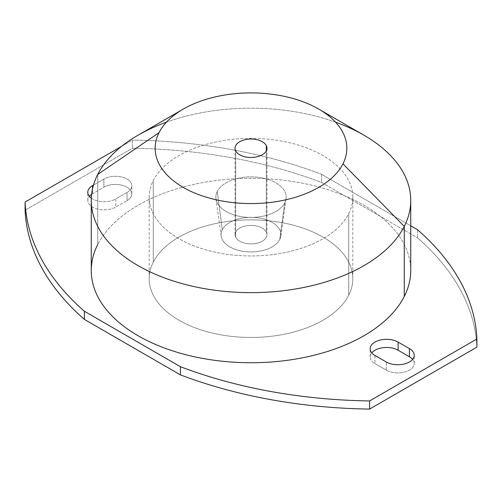 <?xml version="1.0" encoding="UTF-8"?>
<svg xmlns="http://www.w3.org/2000/svg" width="502" height="502" viewBox="0 0 502 502"><rect width="100%" height="100%" fill="white"/><g stroke="black" fill="none" stroke-linecap="round" stroke-linejoin="round"><path stroke-width="0.38" stroke-dasharray="2.51 1.88" d="M386.258 370.125L386.258 361.973L386.258 370.125A16.371 9.45 0 0 0 404.104 372.177A16.371 9.45 0 0 0 414.206 363.442A16.371 9.45 0 0 0 412.606 359.369A16.371 9.45 180 0 1 407.291 371.16A16.371 9.45 180 0 1 386.258 370.125L374.963 363.605L386.258 370.125M374.963 355.454L374.963 363.605A16.371 9.45 180 0 1 371.769 352.843A16.371 9.45 0 0 0 370.169 356.922A16.371 9.45 0 0 0 374.963 363.605L374.963 355.454M321.594 174.332L410.736 225.793L321.594 174.332L321.594 182.483A359.407 207.502 0 0 0 132.402 148.247L25.1 210.194L132.402 148.247A359.407 207.502 180 0 1 321.594 182.483L417.601 237.91L321.594 182.483L321.594 174.332A359.407 207.502 0 0 0 132.402 140.096A359.407 207.502 180 0 1 321.594 174.332M121.653 146.302L132.402 140.096L132.402 148.247L132.402 140.096L121.653 146.302M91.314 198.121A16.371 9.45 0 0 0 115.742 198.949L127.037 192.423A16.371 9.45 0 0 0 127.037 179.057A16.371 9.45 0 0 0 103.883 179.057L93.497 185.056L103.883 179.057A16.371 9.45 180 0 1 121.729 177.011A16.371 9.45 180 0 1 131.831 185.74A16.371 9.45 180 0 1 127.037 192.423L115.742 198.949L115.742 207.1A16.371 9.45 180 0 1 94.709 208.129A16.371 9.45 180 0 1 89.394 196.338A16.371 9.45 0 0 0 87.794 200.417A16.371 9.45 0 0 0 97.896 209.146A16.371 9.45 0 0 0 115.742 207.1L127.037 200.58L115.742 207.1L115.742 198.949A16.371 9.45 180 0 1 91.314 198.121M404.273 296.481A159.736 92.224 0 0 0 363.95 205.305A159.736 92.224 0 0 0 97.727 244.549A159.736 92.224 180 0 1 363.95 205.305A159.736 92.224 180 0 1 410.736 270.515M476.9 347.139A359.407 207.502 0 0 0 417.601 237.91A359.407 207.502 180 0 1 476.9 347.139M91.609 194.349A16.371 9.45 180 0 1 92.588 193.728L103.883 187.208A16.371 9.45 180 0 1 127.037 187.208A16.371 9.45 180 0 1 127.037 200.58L127.037 192.423L127.037 200.58A16.371 9.45 0 0 0 131.831 193.891A16.371 9.45 0 0 0 121.729 185.163A16.371 9.45 0 0 0 103.883 187.208L103.883 179.057L103.883 187.208L92.588 193.728L92.588 188.57L92.588 193.728A16.371 9.45 0 0 0 91.609 194.349M348.714 295.22A101.831 58.79 180 0 1 222.33 335.079A101.831 58.79 180 0 1 153.286 262.113A101.831 58.79 180 0 1 279.67 222.254A101.831 58.79 180 0 1 348.714 295.22L348.714 213.708A101.831 58.79 180 0 1 236.517 255.349A101.831 58.79 180 0 1 149.169 197.154A101.831 58.79 180 0 1 153.286 180.601L153.286 262.113A101.831 58.79 0 0 0 149.169 278.666A101.831 58.79 0 0 0 236.517 336.861A101.831 58.79 0 0 0 348.714 295.22A101.831 58.79 0 0 0 352.831 278.666A101.831 58.79 0 0 0 265.483 220.472A101.831 58.79 0 0 0 153.286 262.113L153.286 180.601A101.831 58.79 180 0 1 265.483 138.96A101.831 58.79 180 0 1 352.831 197.154A101.831 58.79 180 0 1 348.714 213.708L348.714 295.22M417.601 229.759L417.601 237.91L417.601 229.759M348.714 213.708A101.831 58.79 0 0 0 279.67 140.742A101.831 58.79 0 0 0 153.286 180.601A101.831 58.79 0 0 0 222.33 253.566A101.831 58.79 0 0 0 348.714 213.708M284.722 202.864A35.14 20.287 180 0 1 241.104 216.619A35.14 20.287 180 0 1 217.278 191.438A35.14 20.287 180 0 1 260.896 177.683A35.14 20.287 180 0 1 284.722 202.864L279.739 239.517A29.951 17.294 180 0 1 247.932 251.847A29.951 17.294 180 0 1 221.144 236.034A29.951 17.294 180 0 1 222.26 229.784L217.278 191.438A35.14 20.287 0 0 0 215.973 198.773A35.14 20.287 0 0 0 247.398 217.335A35.14 20.287 0 0 0 284.722 202.864A35.14 20.287 0 0 0 286.027 198.773A35.14 20.287 0 0 0 257.388 177.2A35.14 20.287 0 0 0 217.278 191.438L222.26 229.784A29.951 17.294 180 0 1 256.44 217.648A29.951 17.294 180 0 1 280.856 236.034A29.951 17.294 180 0 1 279.739 239.517L284.722 202.864M279.739 239.517A29.951 17.294 0 0 0 259.434 218.056A29.951 17.294 0 0 0 222.26 229.784A29.951 17.294 0 0 0 242.566 251.245A29.951 17.294 0 0 0 279.739 239.517M235.67 237.245A15.976 9.224 180 0 1 246.501 225.8A15.976 9.224 180 0 1 266.33 232.056A15.976 9.224 180 0 1 255.499 243.501A15.976 9.224 180 0 1 235.67 237.245L235.67 150.838L235.67 237.245A15.976 9.224 0 0 0 253.272 243.777A15.976 9.224 0 0 0 266.976 234.647A15.976 9.224 0 0 0 266.33 232.056A15.976 9.224 0 0 0 248.728 225.523A15.976 9.224 0 0 0 235.024 234.647A15.976 9.224 0 0 0 235.67 237.245M266.33 150.838L266.33 232.056L266.33 150.838M138.05 135.201A159.736 92.224 180 0 1 363.95 135.201M335.524 122.162A159.736 92.224 0 0 0 166.476 122.162M97.727 174.451L97.727 244.549L97.727 174.451M91.264 270.515A159.736 92.224 180 0 1 97.727 244.549M414.206 363.442L414.206 355.291M149.169 278.666L149.169 197.154M352.831 278.666L352.831 197.154M221.144 236.034L215.973 198.773M280.856 236.034L286.027 198.773M235.024 234.647L235.024 148.241M266.976 234.647L266.976 148.241M131.831 193.891L131.831 185.74M87.794 200.417L87.794 192.26M370.169 356.922L370.169 348.771"/><path stroke-width="0.75" d="M386.258 361.973L374.963 355.454L386.258 361.973A16.371 9.45 0 0 0 409.412 361.973A16.371 9.45 0 0 0 409.412 348.608A16.371 9.45 180 0 1 414.206 355.291A16.371 9.45 180 0 1 404.104 364.025A16.371 9.45 180 0 1 386.258 361.973M412.606 359.369A16.371 9.45 0 0 0 409.412 356.759L409.412 348.608L398.117 342.088A16.371 9.45 0 0 0 374.963 342.088A16.371 9.45 0 0 0 374.963 355.454A16.371 9.45 180 0 1 370.169 348.771A16.371 9.45 180 0 1 380.271 340.036A16.371 9.45 180 0 1 398.117 342.088L409.412 348.608L409.412 356.759A16.371 9.45 180 0 1 412.606 359.369M417.601 229.759A359.407 207.502 180 0 1 476.9 338.988L369.597 400.941A359.407 207.502 180 0 1 180.406 366.705L84.399 311.271A359.407 207.502 180 0 1 25.1 202.042L121.653 146.302L25.1 202.042L25.1 210.194A359.407 207.502 0 0 0 84.399 319.423L180.406 374.856A359.407 207.502 0 0 0 369.597 409.092L476.9 347.139L476.9 338.988A359.407 207.502 0 0 0 417.601 229.759L410.736 225.793L417.601 229.759M92.588 185.577A16.371 9.45 0 0 0 91.314 198.121A16.371 9.45 180 0 1 87.794 192.26A16.371 9.45 180 0 1 92.588 185.577L93.497 185.056L92.588 185.577L92.588 188.57L92.588 185.577M97.727 244.549A159.736 92.224 0 0 0 138.05 335.725A159.736 92.224 0 0 0 404.273 296.481L404.273 226.377A159.736 92.224 180 0 1 206.027 288.907A159.736 92.224 180 0 1 97.727 174.451L159.034 132.666A95.844 55.333 180 0 1 277.982 95.148A95.844 55.333 180 0 1 342.966 163.821A95.844 55.333 180 0 1 224.017 201.34A95.844 55.333 180 0 1 159.034 132.666A95.844 55.333 0 0 0 224.017 201.34A95.844 55.333 0 0 0 342.966 163.821L404.273 226.377L342.966 163.821A95.844 55.333 0 0 0 318.77 109.116A95.844 55.333 0 0 0 183.23 109.116A95.844 55.333 0 0 0 159.034 132.666L97.727 174.451A159.736 92.224 180 0 1 138.05 135.201L183.23 109.116M371.769 352.843A16.371 9.45 180 0 1 398.117 350.239L409.412 356.759L398.117 350.239L398.117 342.088L398.117 350.239A16.371 9.45 0 0 0 371.769 352.843M89.394 196.338A16.371 9.45 180 0 1 91.609 194.349A16.371 9.45 0 0 0 89.394 196.338M25.1 202.042A359.407 207.502 0 0 0 84.399 311.271L84.399 319.423A359.407 207.502 180 0 1 25.1 210.194L25.1 202.042M84.399 311.271L180.406 366.705L180.406 374.856L84.399 319.423L84.399 311.271M180.406 366.705A359.407 207.502 0 0 0 369.597 400.941L369.597 409.092A359.407 207.502 180 0 1 180.406 374.856L180.406 366.705M369.597 400.941L476.9 338.988L476.9 347.139L369.597 409.092L369.597 400.941M266.33 145.649L266.33 150.838L266.33 145.649A15.976 9.224 180 0 1 266.976 148.241A15.976 9.224 180 0 1 253.272 157.371A15.976 9.224 180 0 1 235.67 150.838A15.976 9.224 180 0 1 235.024 148.241A15.976 9.224 180 0 1 248.728 139.117A15.976 9.224 180 0 1 266.33 145.649A15.976 9.224 0 0 0 246.501 139.393A15.976 9.224 0 0 0 235.67 150.838A15.976 9.224 0 0 0 255.499 157.095A15.976 9.224 0 0 0 266.33 145.649M318.77 109.116L363.95 135.201A159.736 92.224 180 0 1 404.273 226.377A159.736 92.224 0 0 0 410.736 200.411A159.736 92.224 0 0 0 335.524 122.162M410.736 200.411L410.736 270.515A159.736 92.224 180 0 1 404.273 296.481A159.736 92.224 180 0 1 138.05 335.725A159.736 92.224 180 0 1 91.264 270.515L91.264 200.411A159.736 92.224 0 0 0 228.284 291.7A159.736 92.224 0 0 0 404.273 226.377L404.273 296.481M166.476 122.162A159.736 92.224 0 0 0 97.727 174.451A159.736 92.224 0 0 0 91.264 200.411"/></g></svg>
